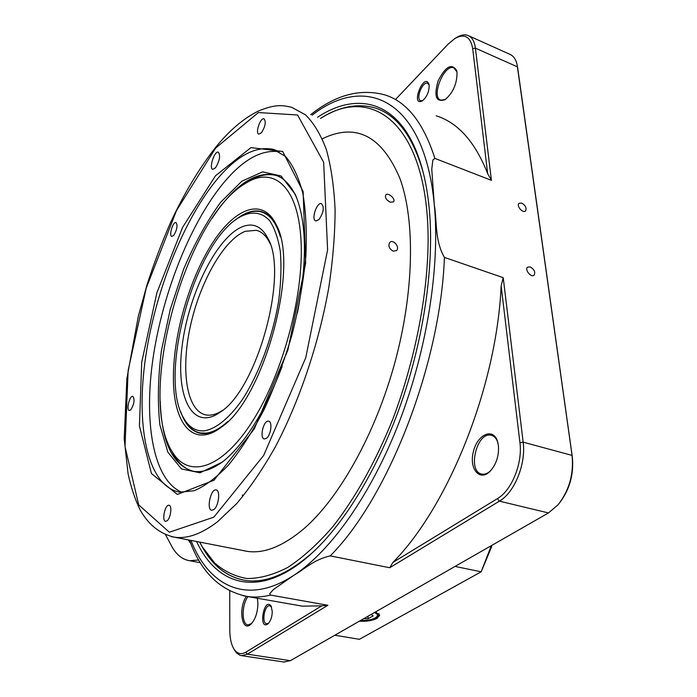 <?xml version="1.0" encoding="UTF-8"?>
<svg xmlns="http://www.w3.org/2000/svg" width="697" height="697" viewBox="0 0 697 697"><rect width="100%" height="100%" fill="white"/><g stroke="black" fill="none" stroke-linecap="round" stroke-linejoin="round"><path stroke-width="1.05" d="M530.278 266.916C534.372 269.443 535.627 272.213 534.033 275.219C531.018 277.92 524.327 269.46 527.638 267.143L530.278 266.916M521.748 203.106C525.643 205.537 526.888 208.159 525.503 210.964C522.75 213.63 515.998 205.598 519.056 203.297L521.748 203.106M497.963 442.952L497.667 442.02C496.264 438.195 494.103 435.947 491.176 435.268C476.661 431.365 466.964 472.035 481.949 474.091C484.894 474.596 487.865 473.402 490.862 470.501M498.442 445.74C499.052 455.803 496.29 464.298 490.165 471.233C479.797 481.941 468.968 468.976 473.307 451.944C477.114 434.806 492.805 427.217 497.37 440.887L498.442 445.74M247.993 596.606C241.58 604.682 241.51 624.686 248.001 624.904L251.521 623.597M257.341 598.253L257.916 603.489C257.663 612.506 255.363 619.372 251.007 624.111C241.955 633.181 237.999 608.167 246.381 596.371M456.927 71.852L453.747 67.801C443.98 63.723 430.598 97.65 440.905 100.185L445.418 99.427M457.04 72.671C456.979 83.919 452.98 92.928 445.026 99.688C436.034 102.572 433.726 96.308 438.108 80.878C445.549 66.398 451.717 62.93 456.622 70.502L457.04 72.671M423.001 171.706L419.681 160.824C408.947 131.271 393.953 113.611 374.672 107.852C357.744 103.104 339.962 106.458 321.343 117.915C339.962 106.458 357.744 103.104 374.672 107.852C396.375 114.343 412.485 135.627 423.001 171.706M200.109 542.885C210.999 564.614 226.211 577.133 245.745 580.453C265.801 583.38 288.183 573.971 312.901 552.251L313.868 551.362C288.785 573.718 266.08 583.415 245.745 580.453C228.102 577.56 213.953 566.983 203.306 548.731L200.109 542.885M317.518 117.288C357.334 90.845 399.233 100.629 419.097 158.637C424.09 173.144 427.496 190.081 429.317 209.457C434.327 264.085 424.325 336.154 401.585 401.977C378.732 467.757 344.701 523.43 311.315 553.723C261.227 599.254 217.377 586.813 196.598 541.499M501.143 285.936C496.673 386.469 448.476 506.257 392.916 562.409L497.388 498.643C511.711 490.479 522.776 463.191 519.927 442.612L501.143 285.936L503.217 277.676L523.159 442.159C526.191 463.836 514.508 492.596 499.409 501.152L389.71 567.741L330.239 555.884C313.18 559.813 304.911 569.074 294.143 575.095L273.512 589.462L269.713 593.678L270.514 595.072C262.525 597.024 254.945 597.529 247.783 596.571L243.096 595.743M171.323 536.612L177.683 537.823M198.802 559.996L189.654 560.719C182.78 559.613 177.055 555.265 172.49 547.668L170.373 543.738M271.508 607.043L269.748 605.754C264.451 604.613 261.27 623.51 266.724 623.798L268.685 623.135M272.266 611.417C272.144 616.723 270.793 620.8 268.197 623.649C257.873 631.717 263.919 595.83 271.116 606.198L272.266 611.417M429.125 85.025L427.557 83.257C422.417 81.113 415.325 99.471 420.77 100.777L422.826 100.525M429.178 85.504C429.082 91.952 426.817 97.057 422.373 100.838C410.158 107.207 423.776 71.957 428.89 84.015L429.178 85.504M517.618 67.531L572.298 456.762C574.023 473.969 569.798 489.329 559.621 502.851M455.42 38.178L456.518 37.525C460.7 34.981 464.437 34.258 467.722 35.364C471.904 36.95 474.465 41.21 475.398 48.137L491.42 180.323L434.884 158.402L432.863 160.049L431.774 169.136L434.309 204.883C437.054 221.167 434.667 240.578 444.425 257.411C440.469 364.766 387.941 498.155 330.239 555.884M503.217 277.676L444.425 257.411M283.879 662.019L290.344 660.686L548.469 512.948L558.044 504.794C569.205 490.505 573.884 474.047 572.063 455.402L517.069 64.507C515.745 59.001 513.192 55.542 509.42 54.122L468.985 35.93M229.74 590.986L229.792 630.175C229.844 638.016 231.16 644.176 233.739 648.663C236.928 653.76 240.944 654.936 245.78 652.209L321.753 605.841L327.886 605.275L270.514 595.072M327.886 605.275L247.357 654.169L241.606 655.65L239.925 655.241L236.379 652.74L233.791 648.768M389.71 567.741L392.916 562.409M436.183 115.807C457.973 122.602 475.145 141.909 487.691 173.727L472.697 48.642C470.536 36.619 464.577 33.247 454.819 38.544L448.197 44.059L395.669 99.314M491.42 180.323L487.691 173.727M321.753 605.841L302.411 606.163L297.671 605.336M393.099 251.147C389.048 248.672 387.959 245.745 389.832 242.364C393.239 238.862 400.331 247.418 396.462 250.606L393.099 251.147M390.242 202.208C386.182 199.943 384.709 197.486 385.816 194.846C388.255 192.111 396.305 199.438 393.361 201.947L390.242 202.208M297.671 200.44L296.094 196.606C290.492 184.444 283.235 177.186 274.304 174.834C254.222 171.514 233.469 186.029 212.062 218.379M160.232 401.036C161.599 442.116 172.664 465.535 193.426 471.294C202.357 472.766 212.297 469.447 223.249 461.336M282.163 366.282C265.574 410.054 246.503 441.262 224.965 459.915L222.212 462.155L200.074 472.793L181.499 468.95L167.872 452.214L159.901 425.013C157.444 402.683 157.949 377.905 161.416 350.687L170.268 309.337L183.703 268.981C194.655 243.358 206.983 221.106 220.679 202.226L241.789 181.246L262.551 171.863L281.057 175.949L295.267 194.35C306.732 221.524 307.447 261.07 297.392 313.005M213.866 509.533C218.78 506.092 220.574 490.052 216.096 489.904C210.686 488.562 206.164 509.882 211.792 510.265L213.866 509.533M215.504 167.82C219.747 160.711 220.679 155.483 218.3 152.138C214.397 150.683 208.664 168.691 212.82 169.345L215.504 167.82M266.594 438.186C271.046 434.884 272.605 421.45 268.58 421.188C263.571 419.847 259.171 438.465 264.381 438.971L266.594 438.186M167.123 520.755C170.791 518.08 172.316 505.334 168.996 505.264C165.015 504.279 161.495 521.077 165.633 521.312L167.123 520.755M130.809 409.81C134.26 403.999 134.93 399.503 132.805 396.332C129.633 395.408 126.009 410.245 129.337 410.498L130.809 409.81M173.753 235.377C177.125 229.618 177.857 225.34 175.958 222.543C172.891 221.463 168.604 236.022 171.854 236.44L173.753 235.377M261.514 132.683C265.4 126.366 266.237 121.74 264.006 118.786C260.338 117.375 254.954 133.458 258.857 134.138L261.514 132.683M318.938 219.599C323.669 212.541 324.497 207.218 321.43 203.629C316.656 201.973 310.871 220.121 315.898 220.958L318.938 219.599M182.283 492.448C153.288 480.825 143.451 422.774 153.157 357.413C162.967 291.834 191.161 221.027 225.079 181.124C244.02 159.047 262.089 149.271 279.288 151.789M270.131 243.75L269.8 243.053C266.332 235.917 261.863 231.665 256.374 230.306L245.257 231.308C223.711 239.681 199.786 282.459 190.281 326.579C180.593 370.691 186.657 411.213 206.007 414.924C211.052 415.839 216.593 414.314 222.648 410.341M242.6 226.63C253.403 222.526 261.898 226.542 268.075 238.662C288.602 274.069 257.376 388.525 220.853 411.735C192.468 432.663 175.208 396.863 182.222 345.294C188.669 293.995 216.837 236.806 242.6 226.63M204.587 430.816C216.087 428.786 229.217 418.209 242.051 400.043C258.97 374.193 272.989 336.259 278.791 300.032C281.004 282.276 281.518 266.141 280.333 251.634C278.199 238.505 274.644 228.18 269.652 220.661C261.349 211.609 250.441 210.851 238.592 217.76C193.958 244.238 157.783 376.833 183.851 418.435C189.009 427.392 195.918 431.521 204.587 430.816M227.771 421.511C220.008 428.568 212.742 432.436 205.972 433.133L200.527 432.95C194.149 431.731 188.931 427.566 184.853 420.457L183.128 417.111M239.655 217.098L240.474 216.593C247.757 211.914 254.553 210.328 260.852 211.81C269.695 214.092 276.212 222.465 280.403 236.936M242.556 496.778L242.408 494.931M199.69 542.1L202.348 546.875L214.667 562.993C224.19 571.322 234.985 576.497 247.043 578.519C259.746 578.554 273.311 574.868 287.73 567.454C302.472 557.827 317.379 544.401 332.425 527.176C354.817 498.799 375.788 461.545 392.977 418.731C414.907 360.602 427.496 296.486 428.124 241.754C428.611 125.869 373.601 83.753 320.472 118.429M322.284 138.781C355.914 122.533 381.79 135.723 399.904 178.371C415.238 220.261 414.218 291.59 394.833 362.719C375.413 433.839 339.605 497.501 304.458 528.239C281.632 547.633 261.183 555.065 243.114 550.543M300.686 235.743C296.783 184.13 271.917 165.956 244.9 183.747C184.766 219.328 136.76 395.286 171.924 451.247C187.754 479.048 221.463 470.283 252.723 420.883C284.01 371.832 305.33 289.281 300.686 235.743M192.912 471.198C185.28 469.09 178.963 463.775 173.971 455.254L171.357 450.253M246.485 182.788L248.663 181.464C258.387 175.339 267.491 173.335 275.986 175.426L277.058 175.74M180.776 411.892C185.053 424.351 191.614 431.495 200.457 433.325C206.904 434.466 214.04 432.253 221.873 426.703M278.129 229.348L277.101 226.995C272.945 218.3 267.57 213.116 260.983 211.444C253.063 209.649 244.508 212.524 235.298 220.069M173.431 379.203C172.926 336.538 188.791 280.464 211.696 244.238C234.497 207.976 262.856 196.563 276.247 224.782C300.041 266.315 263.562 400.052 220.975 427.392C193.383 448.528 173.527 423.741 173.431 379.203M359.286 621.227C366.596 621.585 372.555 620.618 377.155 618.326L379.708 615.259L375.587 611.896M491.507 545.551L491.638 546.779L481.165 571.801L455.045 566.426M334.813 635.237L359.399 639.306L481.165 571.801L491.315 545.664M490.305 546.239L491.638 546.779M363.668 618.718L368.112 618.64L373.209 615.913L371.109 614.458M367.99 616.253L368.112 618.64M190.934 540.402C208.995 586.465 247.087 606.181 294.143 575.095C330.927 550.883 371.266 494.408 399.276 421.903C427.183 349.389 440.147 266.28 434.309 204.883C424.464 98.512 365.184 73.49 312.099 115.197M190.891 543.66L188.199 539.861M517.801 68.707L517.514 66.903L475.398 48.137L472.697 48.642M519.927 442.612L523.159 442.159L572.063 455.402L572.298 456.762M245.78 652.209L247.357 654.169L290.344 660.686M548.469 512.948L499.409 501.152L497.388 498.643M310.731 114.665C335.423 94.931 360.07 88.327 384.657 94.827C406.743 101.535 423.48 122.724 434.884 158.402M217.708 178.58C182.902 219.991 154.107 294.239 145.002 361.612C135.967 428.76 148.06 486.506 179.791 492.195L194.158 490.723C204.953 486.21 216.453 477.593 228.651 464.855C240.918 449.792 252.741 431.33 264.128 409.47C274.932 386.06 284.254 361.09 292.078 334.543C298.795 307.76 303.378 281.788 305.826 256.609C306.968 232.58 305.948 211.4 302.786 193.078C298.499 176.846 292.696 164.597 285.387 156.311L273.311 149.376C255.843 145.769 237.302 155.501 217.708 178.58M277.911 151.083L273.311 149.376L277.72 150.988M215.469 175.801L250.955 147.607L282.694 151.484L303.143 191.623L305.652 263.17L287.905 349.972L254.222 428.995L214.005 480.233L177.378 494.443L151.441 473.533L139.435 425.972L141.7 362.292L156.86 292.853L182.553 227.457L215.469 175.801M215.6 148.112L176.524 210.494L146.196 288.209L128.143 370.49L125.016 446.62L138.677 504.837L169.362 532.22L213.831 517.165L263.64 455.489L305.748 357.753L327.599 249.901L323.652 162.253L297.567 114.988L258.395 112.548L215.6 148.112M291.634 107.294L305.434 114.778C313.772 122.977 320.768 134.643 326.414 149.768C331.145 166.818 334.037 186.796 335.1 209.719C335.022 234.035 332.913 260.016 328.775 287.652C318.877 343.638 299.283 401.585 275.019 447.474C262.595 469.308 249.857 487.978 236.797 503.487L217.534 521.748C201.572 533.928 187.179 539.069 174.363 537.178C159.962 533.893 148.557 524.815 140.149 509.951C135.061 499.435 131.036 487.403 128.082 473.855L124.197 438.674L126.889 378.515L138.328 316.185L147.294 283.932C154.203 262.691 161.974 242.173 170.626 222.387C184.252 193.147 199.368 167.994 216 146.91C229.923 129.93 244.203 117.906 258.84 110.84C275.376 104.132 282.294 105.142 291.634 107.294M378.88 613.656L378.889 613.883C379.037 615.495 378.305 620.138 360.393 620.6M360.549 620.504C372.303 621.41 382.975 615.425 374.289 612.646M497.667 442.02L497.37 440.887M490.801 470.562L490.165 471.233M456.883 71.721L456.622 70.502M419.681 160.824L419.097 158.637M312.901 552.251L311.315 553.723M189.514 540.123C200.989 572.307 220.418 591.126 247.783 596.571L302.411 606.163M165.581 534.808L172.49 547.668M271.394 606.765L271.116 606.198M429.082 84.799L428.89 84.015M189.654 560.719L200.44 562.723M491.934 435.477L491.176 435.268M454.296 68.045L453.747 67.801M241.606 655.65L284.393 662.098M233.739 648.663L234.671 650.397M296.094 196.606L295.267 194.35M275.986 175.426L274.304 174.834M247.043 551.31L174.363 537.178M269.8 243.053L268.075 238.662M183.851 418.435L184.853 420.457M258.604 231.038L256.374 230.306M200.527 432.95L203.289 433.612M263.562 212.724L266.054 213.57M202.348 546.875L203.306 548.731M171.924 451.247L173.971 455.254M277.101 226.995L276.247 224.782M263.701 212.367L260.983 211.444"/></g></svg>
